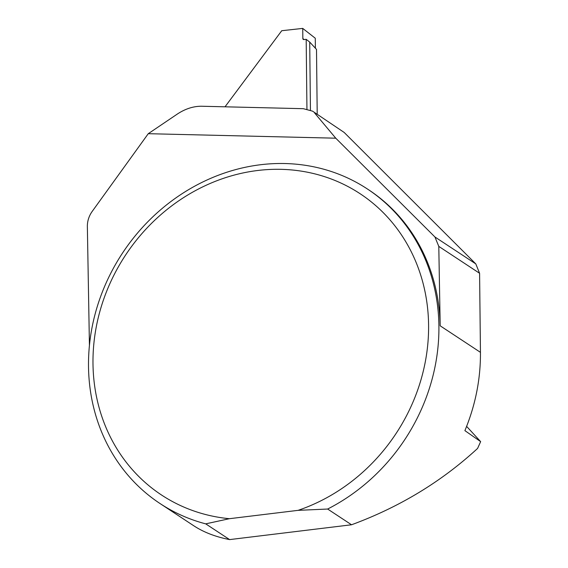 <?xml version="1.0" encoding="UTF-8"?>
<svg xmlns="http://www.w3.org/2000/svg" width="568" height="568" viewBox="0 0 568 568"><rect width="100%" height="100%" fill="white"/><g stroke="black" fill="none" stroke-linecap="round" stroke-linejoin="round"><path stroke-width="0.85" d="M466.626 426.383L480.642 441.634L477.589 448.429C441.485 481.685 399.467 507.132 351.535 524.775L229.614 539.6L205.722 523.859A188.377 169.172 -56.6 0 1 160.077 503.567L193.802 525.79C203.678 532.266 215.62 536.866 229.614 539.6M312.514 111.136L344.165 132.443L312.514 111.136L303.326 108.687L201.377 106.237C193.354 106.244 185.438 108.786 177.628 113.856L148.262 133.693L92.222 211.381A23.551 21.144 -56.6 0 0 87.358 226.596L89.432 345.493M314.601 112.968L335.766 138.194L434.939 236.984L475.799 263.9L479.591 273.279L480.45 352.345C480.649 379.019 475.466 405.112 464.901 430.636L480.642 441.634M475.799 263.9L344.165 132.443M351.535 524.775L327.637 509.034A188.377 169.172 -56.6 0 0 437.445 351.926A188.377 169.172 -56.6 0 0 367.347 188.952A188.377 169.172 -56.6 0 0 122.439 253.193A188.377 169.172 -56.6 0 0 160.077 503.567M479.591 273.279L438.794 246.398L440.186 325.819A188.377 169.172 -56.6 0 0 368.639 189.804L367.347 188.952M327.637 509.034L298.101 510.348L229.415 518.698L205.722 523.859M148.262 133.693L335.766 138.194M438.794 246.398L434.939 236.984M298.101 510.348A180.425 162.029 -56.6 0 0 398.289 230.345A180.425 162.029 -56.6 0 0 119.898 264.191A180.425 162.029 -56.6 0 0 229.415 518.698M302.73 28.4L302.843 38.567L304.107 39.554L302.843 38.567L302.73 28.4L315.268 38.233L315.382 48.195L315.268 38.233L302.73 28.4L281.742 30.715L225.02 106.805M302.843 38.567A1.179 1.065 -51.9 0 0 303.965 39.575L306.18 39.327L306.94 109.042M317.207 114.225L316.504 49.402L309.709 42.089L310.44 110.043M306.18 39.327L309.709 42.089M480.45 352.345L440.186 325.819"/></g></svg>
